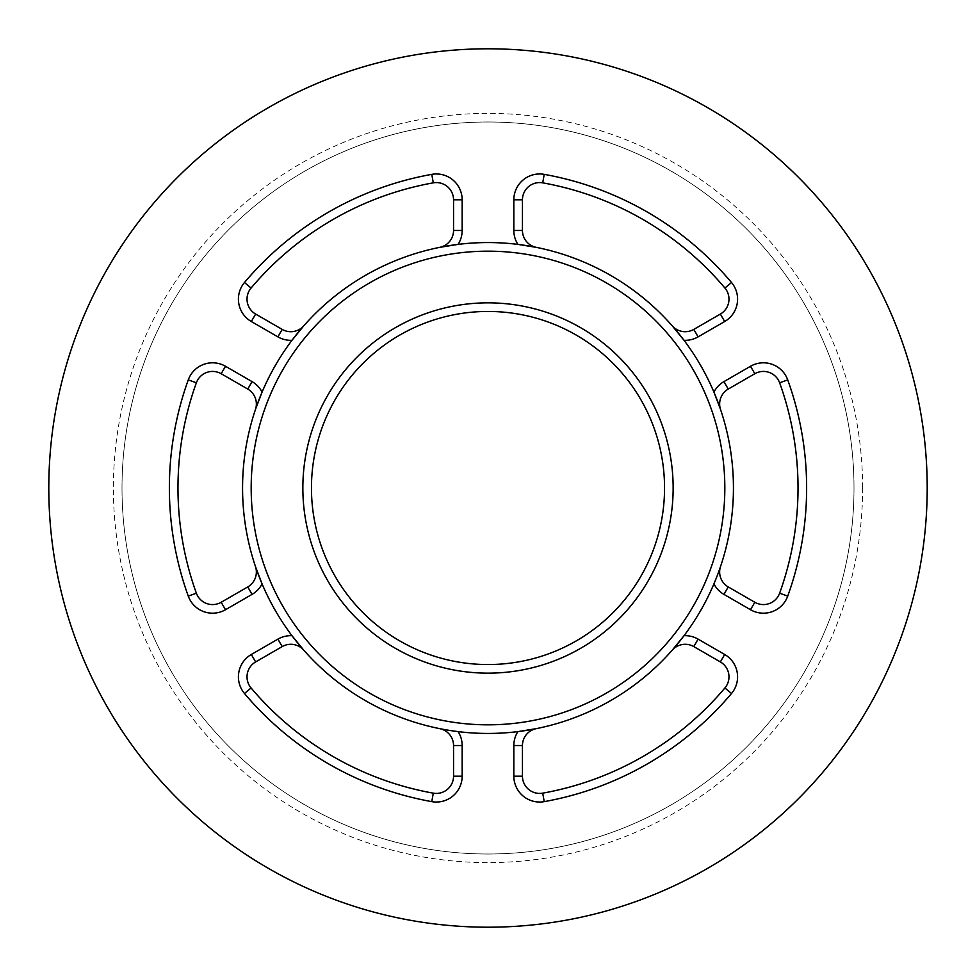 <?xml version="1.0" encoding="UTF-8"?>
<svg xmlns="http://www.w3.org/2000/svg" width="976" height="976" viewBox="0 0 976 976"><rect width="100%" height="100%" fill="white"/><g stroke="black" fill="none" stroke-linecap="round" stroke-linejoin="round"><path stroke-width="0.73" stroke-dasharray="4.88 3.66" d="M681.382 639.134A245.44 245.44 0 0 1 242.56 488A245.44 245.44 0 0 1 536.275 247.355M536.702 247.44A245.44 245.44 0 0 1 681.76 337.354M715.335 395.487A245.44 245.44 0 0 1 715.676 579.671A245.44 245.44 0 0 1 715.445 580.232M714.066 583.55A245.44 245.44 0 0 1 684.017 635.705A245.44 245.44 0 0 0 713.92 583.904M302.853 488A185.147 185.147 0 0 1 580.574 327.655A185.147 185.147 0 0 1 580.574 648.345A185.147 185.147 0 0 1 302.853 488M715.676 579.671A245.44 245.44 0 0 1 294.776 639.329A245.44 245.44 0 0 1 453.547 244.988A245.44 245.44 0 0 1 715.676 579.671M453.547 199.799A17.226 17.226 0 0 0 433.295 182.841A310.026 310.026 0 0 0 251.076 288.042A17.226 17.226 0 0 0 255.627 314.065L282.198 329.4A17.226 17.226 0 0 0 303.743 325.862A245.44 245.44 0 0 1 439.712 247.355A17.226 17.226 0 0 0 453.547 230.47M255.456 566.507A245.44 245.44 0 0 1 255.456 409.493A17.226 17.226 0 0 0 247.758 389.07L221.186 373.735A17.226 17.226 0 0 0 196.371 382.799A310.026 310.026 0 0 0 196.371 593.201A17.226 17.226 0 0 0 221.186 602.265L247.758 586.93A17.226 17.226 0 0 0 255.456 566.507M262.08 583.904A245.44 245.44 0 0 0 291.983 635.705M439.712 728.645A245.44 245.44 0 0 1 303.743 650.138A17.226 17.226 0 0 0 282.198 646.6L255.627 661.935A17.226 17.226 0 0 0 251.076 687.958A310.026 310.026 0 0 0 433.295 793.159A17.226 17.226 0 0 0 453.547 776.201L453.547 745.53A17.226 17.226 0 0 0 439.712 728.645M453.657 731.024L439.773 728.657M724.924 687.958A17.226 17.226 0 0 0 720.373 661.935L693.802 646.6A17.226 17.226 0 0 0 672.257 650.138A245.44 245.44 0 0 1 536.288 728.645A17.226 17.226 0 0 0 522.453 745.53L522.453 776.201A17.226 17.226 0 0 0 542.705 793.159M720.544 409.493A17.226 17.226 0 0 1 728.242 389.07L754.814 373.735A17.226 17.226 0 0 1 779.629 382.799A310.026 310.026 0 0 1 779.629 593.201A17.226 17.226 0 0 1 754.814 602.265L728.242 586.93A17.226 17.226 0 0 1 720.544 566.507L715.64 579.768M733.44 488A245.44 245.44 0 0 1 365.28 700.548A245.44 245.44 0 0 1 365.28 275.452A245.44 245.44 0 0 1 733.44 488M672.257 325.862A17.226 17.226 0 0 0 693.802 329.4L720.373 314.065A17.226 17.226 0 0 0 724.924 288.042M542.705 182.841A17.226 17.226 0 0 0 522.453 199.799M854 488A366 366 0 0 0 488 122A366 366 0 0 0 122 488A366 366 0 0 0 488 854A366 366 0 0 0 854 488M927.2 488A439.2 439.2 0 0 0 268.4 107.641A439.2 439.2 0 0 0 268.4 868.359A439.2 439.2 0 0 0 927.2 488M122 488A366 366 0 0 0 671 804.968A366 366 0 0 0 671 171.032A366 366 0 0 0 122 488M311.454 488A176.546 176.546 0 0 0 576.267 640.89A176.546 176.546 0 0 0 576.267 335.11A176.546 176.546 0 0 0 311.454 488M522.453 230.47A17.226 17.226 0 0 0 536.288 247.355M251.174 488A236.826 236.826 0 0 0 606.413 693.094A236.826 236.826 0 0 0 606.413 282.906A236.826 236.826 0 0 0 251.174 488M862.613 488A374.613 374.613 0 0 1 300.693 812.422A374.613 374.613 0 0 1 300.693 163.578A374.613 374.613 0 0 1 862.613 488"/><path stroke-width="1.46" d="M681.76 337.354A245.44 245.44 0 0 1 683.639 339.807M787.73 379.884A25.84 25.84 0 0 0 750.507 366.268L723.948 381.616A25.84 25.84 0 0 0 713.92 392.096A245.44 245.44 0 0 0 684.017 340.295A245.44 245.44 0 0 1 713.92 392.096L720.544 409.493A245.44 245.44 0 0 1 733.44 488A245.44 245.44 0 0 0 255.456 409.493A245.44 245.44 0 0 0 448.216 730.194A245.44 245.44 0 0 0 733.44 488A245.44 245.44 0 0 1 720.544 566.507A17.226 17.226 0 0 0 728.242 586.93L723.948 594.384L750.507 609.732A25.84 25.84 0 0 0 787.73 596.116A318.64 318.64 0 0 0 787.73 379.884L779.629 382.799A310.026 310.026 0 0 1 779.629 593.201A17.226 17.226 0 0 1 754.814 602.265L728.242 586.93M714.176 392.694A245.44 245.44 0 0 1 715.335 395.487M715.445 580.232A245.44 245.44 0 0 1 714.066 583.55M684.017 635.705L672.257 650.138A17.226 17.226 0 0 1 693.802 646.6L720.373 661.935L724.68 654.481L698.108 639.134A25.84 25.84 0 0 0 684.017 635.705A245.44 245.44 0 0 1 681.382 639.134M673.147 488A185.147 185.147 0 0 0 395.426 327.655A185.147 185.147 0 0 0 395.426 648.345A185.147 185.147 0 0 0 673.147 488M672.257 325.862L684.017 340.295A25.84 25.84 0 0 0 698.108 336.866L724.68 321.519A25.84 25.84 0 0 0 731.5 282.491A318.64 318.64 0 0 0 544.23 174.362A25.84 25.84 0 0 0 513.84 199.799L513.84 230.47L522.453 230.47L522.453 199.799A17.226 17.226 0 0 1 542.705 182.841A310.026 310.026 0 0 1 724.924 288.042A17.226 17.226 0 0 1 720.373 314.065L693.802 329.4A17.226 17.226 0 0 1 672.257 325.862A245.44 245.44 0 0 0 536.288 247.355A17.226 17.226 0 0 1 522.453 230.47L522.453 199.799L513.84 199.799M255.627 314.065L251.32 321.519L277.892 336.866A25.84 25.84 0 0 0 291.983 340.295L303.743 325.862A17.226 17.226 0 0 1 282.198 329.4L255.627 314.065A17.226 17.226 0 0 1 251.076 288.042A310.026 310.026 0 0 1 433.295 182.841A17.226 17.226 0 0 1 453.547 199.799L453.547 230.47A17.226 17.226 0 0 1 439.712 247.355L458.098 244.39A245.44 245.44 0 0 1 517.902 244.39L536.288 247.355M291.983 340.295A245.44 245.44 0 0 0 262.08 392.096A25.84 25.84 0 0 0 252.052 381.616L225.493 366.268A25.84 25.84 0 0 0 188.27 379.884A318.64 318.64 0 0 0 188.27 596.116A25.84 25.84 0 0 0 225.493 609.732L252.052 594.384L247.758 586.93L221.186 602.265A17.226 17.226 0 0 1 196.371 593.201A310.026 310.026 0 0 1 196.371 382.799A17.226 17.226 0 0 1 221.186 373.735L247.758 389.07A17.226 17.226 0 0 1 255.456 409.493L262.08 392.096M252.052 594.384A25.84 25.84 0 0 0 262.08 583.904L255.456 566.507A17.226 17.226 0 0 1 247.758 586.93M303.743 650.138L291.983 635.705A25.84 25.84 0 0 0 277.892 639.134L251.32 654.481A25.84 25.84 0 0 0 244.5 693.509A318.64 318.64 0 0 0 431.77 801.638A25.84 25.84 0 0 0 462.16 776.201L462.16 745.53L453.547 745.53L453.547 776.201A17.226 17.226 0 0 1 433.295 793.159A310.026 310.026 0 0 1 251.076 687.958A17.226 17.226 0 0 1 255.627 661.935L282.198 646.6A17.226 17.226 0 0 1 303.743 650.138M462.16 745.53A25.84 25.84 0 0 0 458.098 731.61L453.657 731.024M439.773 728.657L439.712 728.645A17.226 17.226 0 0 1 453.547 745.53M458.098 731.61A245.44 245.44 0 0 0 517.902 731.61A25.84 25.84 0 0 0 513.84 745.53L513.84 776.201A25.84 25.84 0 0 0 544.23 801.638A318.64 318.64 0 0 0 731.5 693.509A25.84 25.84 0 0 0 724.68 654.481M720.373 661.935A17.226 17.226 0 0 1 724.924 687.958A310.026 310.026 0 0 1 542.705 793.159A17.226 17.226 0 0 1 522.453 776.201L522.453 745.53A17.226 17.226 0 0 1 536.288 728.645L517.902 731.61M715.64 579.768L713.92 583.904A25.84 25.84 0 0 0 723.948 594.384M731.5 282.491L724.924 288.042A310.026 310.026 0 0 0 542.705 182.841L544.23 174.362M458.098 244.39A25.84 25.84 0 0 0 462.16 230.47L453.547 230.47L453.547 199.799L462.16 199.799A25.84 25.84 0 0 0 431.77 174.362A318.64 318.64 0 0 0 244.5 282.491A25.84 25.84 0 0 0 251.32 321.519M544.23 801.638L542.705 793.159A310.026 310.026 0 0 0 724.924 687.958L731.5 693.509M720.544 409.493A17.226 17.226 0 0 1 728.242 389.07L754.814 373.735A17.226 17.226 0 0 1 779.629 382.799M927.2 488A439.2 439.2 0 0 1 268.4 868.359A439.2 439.2 0 0 1 268.4 107.641A439.2 439.2 0 0 1 927.2 488M311.454 488A176.546 176.546 0 0 1 488 311.454A176.546 176.546 0 0 1 664.546 488A176.546 176.546 0 0 1 488 664.546A176.546 176.546 0 0 1 311.454 488M724.826 488A236.826 236.826 0 0 1 369.587 693.094A236.826 236.826 0 0 1 369.587 282.906A236.826 236.826 0 0 1 724.826 488M513.84 230.47A25.84 25.84 0 0 0 517.902 244.39M720.373 314.065L724.68 321.519M693.802 329.4L698.108 336.866M277.892 336.866L282.198 329.4M251.076 288.042L244.5 282.491M433.295 182.841L431.77 174.362M462.16 230.47L462.16 199.799M221.186 602.265L225.493 609.732M196.371 593.201L188.27 596.116M196.371 382.799L188.27 379.884M221.186 373.735L225.493 366.268M247.758 389.07L252.052 381.616M453.547 776.201L462.16 776.201M433.295 793.159L431.77 801.638M251.076 687.958L244.5 693.509M255.627 661.935L251.32 654.481M282.198 646.6L277.892 639.134M698.108 639.134L693.802 646.6M522.453 776.201L513.84 776.201M522.453 745.53L513.84 745.53M779.629 593.201L787.73 596.116M750.507 366.268L754.814 373.735M754.814 602.265L750.507 609.732M723.948 381.616L728.242 389.07"/></g></svg>
